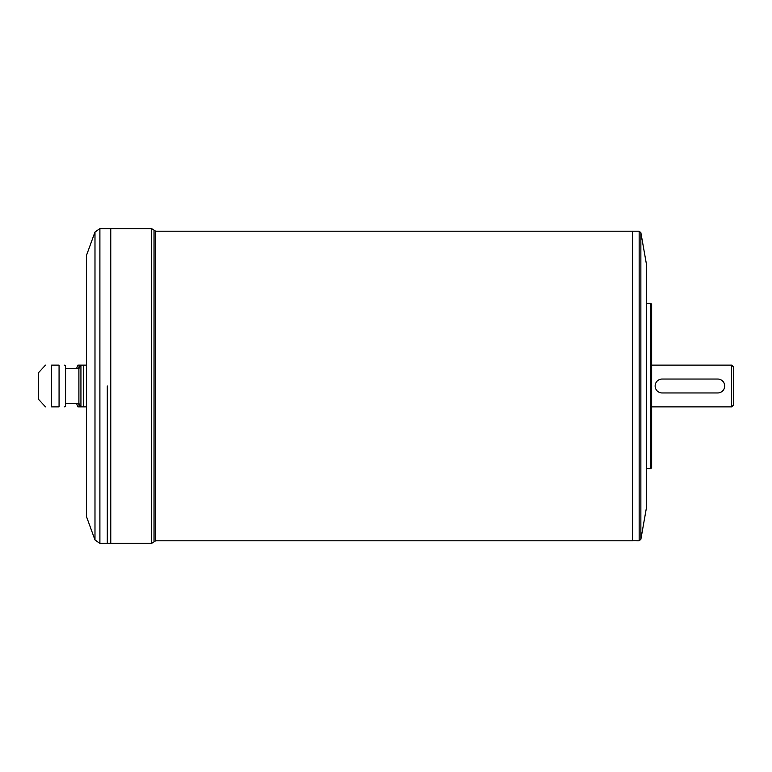 <?xml version="1.0" encoding="UTF-8"?>
<svg xmlns="http://www.w3.org/2000/svg" width="772" height="772" viewBox="0 0 772 772"><rect width="100%" height="100%" fill="white"/><g stroke="black" fill="none" stroke-linecap="round" stroke-linejoin="round"><path stroke-width="1.16" d="M731.663 365.127L733.4 366.874L733.4 405.126L731.663 406.873L731.663 365.127L651.655 365.127M59.068 406.873L51.57 406.873C43.493 406.873 43.493 406.873 51.57 406.873L51.57 365.127C43.493 365.127 43.493 365.127 51.57 365.127L59.068 365.127C65.572 365.127 65.572 365.127 59.068 365.127L59.068 406.873C65.572 406.873 65.572 406.873 59.068 406.873M86.425 406.873L83.723 406.873C79.699 406.873 79.699 406.873 83.723 406.873L83.723 365.127C79.699 365.127 79.699 365.127 83.723 365.127L86.425 365.127M45.5 406.873L38.6 399.394L38.6 372.606L45.5 365.127M64.259 406.873L65.552 406.526L65.552 365.474L64.259 365.127M76.553 368.611A52.178 52.178 0 0 1 77.924 365.127L83.723 365.127M79.468 365.127A47.816 41.408 0 0 0 78.609 368.611M78.609 403.389A47.816 41.408 180 0 0 79.468 406.873L83.723 406.873M79.468 406.873L77.924 406.873A52.178 52.178 0 0 1 76.553 403.389M86.425 386L86.425 255.561L94.985 232.034L94.985 539.966L86.425 516.439L86.425 386M640.866 232.652L640.866 539.348L646.444 507.744L646.444 264.256L640.866 232.652L639.158 231.214L639.158 540.786L632.529 540.767L632.529 231.214L155.635 231.214L151.65 228.608L151.65 543.391L110.772 543.391L110.763 228.608L99.897 228.608L99.897 543.391L94.985 539.966M632.548 540.786L632.529 231.233M650.786 468.614L651.655 467.745L651.655 304.255L650.786 303.386L650.786 468.614L646.444 468.614M107.298 386L107.298 543.391L107.318 386M99.897 543.391L110.763 543.391L110.763 228.618L151.65 228.608M65.552 403.389L78.898 403.389L78.898 368.611L65.552 368.611M662.096 392.958A6.958 6.958 0 0 1 655.138 386A6.958 6.958 0 0 1 662.096 379.042L717.748 379.042A6.958 6.958 0 0 1 724.705 386A6.958 6.958 0 0 1 717.748 392.958L662.096 392.958M80.935 406.873L80.935 365.127M632.529 540.786L155.635 540.786L155.635 231.214M155.635 540.786L154.033 541.828L154.033 230.172M731.663 406.873L651.655 406.873M639.158 231.214L632.548 231.214M650.786 303.386L646.444 303.386M78.898 403.389L80.703 406.526M78.898 368.611L80.703 365.474M99.897 228.608L94.985 232.034M154.033 541.828L151.65 543.391M639.158 540.786L640.866 539.348"/></g></svg>

